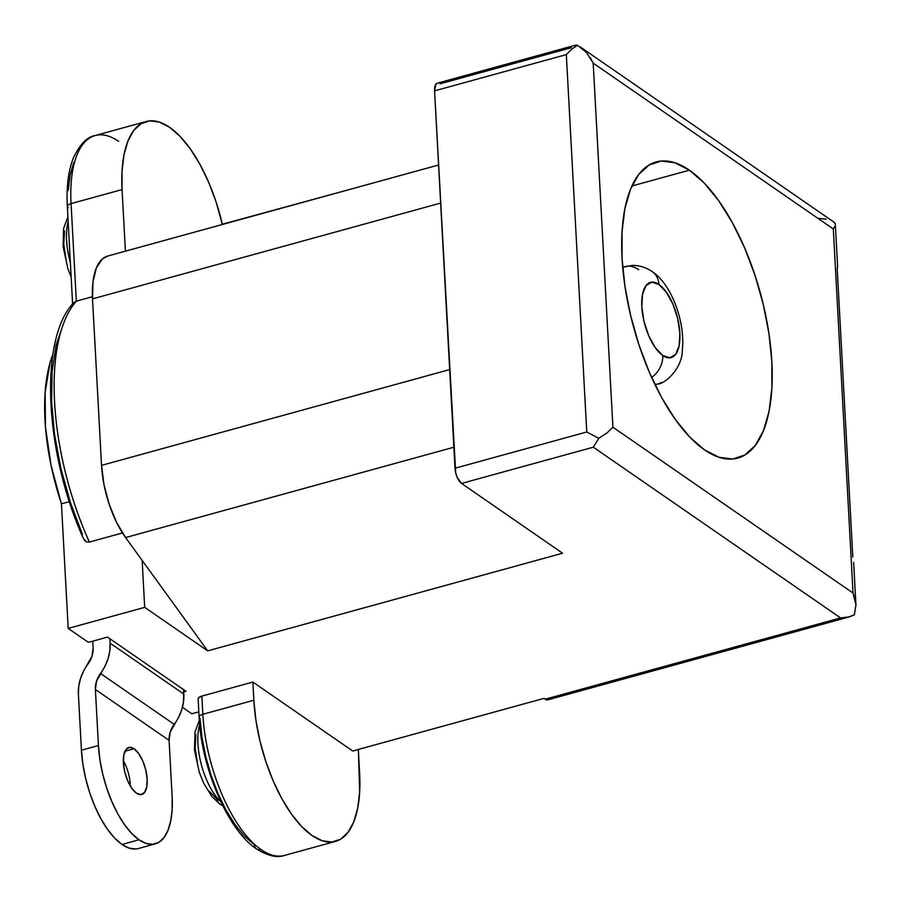 <?xml version="1.0" encoding="UTF-8"?>
<svg xmlns="http://www.w3.org/2000/svg" width="901" height="901" viewBox="0 0 901 901"><rect width="100%" height="100%" fill="white"/><g stroke="black" fill="none" stroke-linecap="round" stroke-linejoin="round"><path stroke-width="1.35" d="M622.737 267.665A60.953 26.05 -105.4 0 1 625.542 266.471A60.953 26.05 -105.4 0 1 638.696 269.737M651.603 377.44A21.939 17.671 -55.4 0 0 662.753 355.49A39.002 16.669 -105.4 0 1 641.816 306.836A39.002 16.669 -105.4 0 1 658.913 284.457A21.939 17.671 -55.4 0 0 652.268 271.674A21.939 17.671 124.6 0 1 658.913 284.457L651.772 282.126L646.028 285.572L642.526 294.244L641.816 306.836L644.001 321.432L648.743 335.803L655.331 347.752L662.753 355.49L669.893 357.81L675.637 354.375L679.14 345.691L679.85 333.1L677.665 318.515L672.923 304.144L666.335 292.183L658.913 284.457A39.002 16.669 -105.4 0 1 679.85 333.1A39.002 16.669 -105.4 0 1 662.753 355.49A21.939 17.671 124.6 0 1 651.75 377.339M134.08 748.776A24.383 10.418 -105.4 0 1 146.559 773.779A24.383 10.418 -105.4 0 1 141.75 794.479A24.383 10.418 -105.4 0 1 136.479 793.173L131.839 788.341L127.728 780.874L124.755 771.887L123.392 762.764L123.842 754.903L126.027 749.474L129.62 747.323L134.08 748.776L138.72 753.608L142.831 761.086L145.804 770.062L147.167 779.185L146.717 787.057L144.532 792.475L140.939 794.626L136.479 793.173A24.383 10.418 -105.4 0 1 124 768.181A24.383 10.418 -105.4 0 1 128.809 747.47A24.383 10.418 -105.4 0 1 134.08 748.776L124.957 751.288L134.08 748.776M130.228 785.841A24.383 10.418 74.6 0 0 123.336 760.793L125.836 765.76M135.826 848.967L129.125 848.111L122.007 844.474A75.571 32.301 74.6 0 0 138.326 848.528L155.332 843.843A75.571 32.301 -105.4 0 1 139.002 839.788L122.007 844.474L114.742 838.189L107.624 829.494L100.901 818.739L94.853 806.316L89.706 792.734L85.663 778.475L82.869 764.127L81.428 750.206L78.398 694.187L78.714 686.427L80.493 678.588L83.635 670.975L92.037 656.119L93.141 647.853L92.78 641.152L93.141 647.853A21.939 17.671 124.6 0 1 88.039 663.891A41.446 33.382 124.6 0 0 78.398 694.187L81.428 750.206A75.571 32.301 74.6 0 0 122.007 844.474L139.002 839.788L146.12 843.437L152.821 844.293L158.846 842.334L163.971 837.626L167.991 830.373L170.751 820.822L172.147 809.357L172.125 796.428A75.571 32.301 -105.4 0 1 155.332 843.843M70.368 262.529A48.755 20.836 -105.4 0 1 68.149 221.545A48.755 20.836 74.6 0 0 70.368 262.529M220.936 801.969A48.755 20.836 -105.4 0 1 199.662 724.686A48.755 20.836 74.6 0 0 220.936 801.969M222.31 804.796A7.309 5.89 124.6 0 1 219.619 803.929A7.309 5.89 -55.4 0 0 220.283 804.311M285.144 855.24A108.492 46.368 -105.4 0 1 261.087 849.598A7.309 5.89 124.6 0 1 256.571 848.956A7.309 5.89 124.6 0 1 254.352 844.699L244.633 836.286L235.105 824.652L226.106 810.247L218.008 793.623L211.127 775.434L205.698 756.356L201.959 737.131L200.033 718.502A7.309 3.007 -3.1 0 1 199.11 717.151A7.309 3.007 -3.1 0 1 202.849 714.29A108.492 46.368 74.6 0 0 261.087 849.598A108.492 46.368 74.6 0 0 284.525 855.421C277.226 858.101 267.912 855.95 256.571 848.956A7.309 5.89 -55.4 0 0 261.087 849.598A108.492 46.368 -105.4 0 1 202.849 714.29L253.845 700.257L252.866 682.057L352.708 751.006L543.967 698.376L545.161 699.199A12.186 5.215 74.6 0 0 547.797 699.852L849.35 616.881L840.554 617.928L545.161 699.199L840.554 617.928L593.308 447.189L461.549 483.432L562.584 553.214L207.692 650.86L144.689 607.353L68.194 628.402L88.399 642.357L107.523 637.097L109.899 638.741L107.523 637.097L88.399 642.357L68.194 628.402L144.689 607.353L142.155 560.399L125.599 537.559L116.578 522.366L109.156 504.188L103.987 484.614L101.531 465.366L92.521 298.873L92.994 281.653L96.362 267.969L102.309 259.026L107.94 255.974M146.187 121.5A108.492 46.368 -105.4 0 0 122.063 189.582L125.408 251.165L122.063 189.582L122.04 171.01L124.045 154.555L128.01 140.849L133.776 130.42L141.13 123.674L149.78 120.858L159.398 122.097L169.613 127.323A108.492 46.368 -105.4 0 1 222.356 224.495L215.97 201.599L208.581 182.081L199.898 164.264L190.269 148.823L180.031 136.344L169.613 127.323A108.492 46.368 -105.4 0 0 146.187 121.5L95.179 135.533A108.492 46.368 74.6 0 0 71.066 203.615L76.348 301.148A179.885 76.878 74.6 0 0 89.39 542.064L86.519 541.895L83.421 538.584C44.791 453.327 38.563 339.058 73.691 302.702L76.348 301.148L92.42 296.722L76.348 301.148L71.066 203.615L122.063 189.582L71.066 203.615A7.309 3.007 176.9 0 0 67.327 206.464A7.309 3.007 -3.1 0 1 71.066 203.615A108.492 46.368 -105.4 0 1 99.504 134.846A108.492 46.368 -105.4 0 1 118.617 141.356M689.389 170.176A153.587 65.638 -105.4 0 1 768.012 327.671A153.587 65.638 -105.4 0 1 737.705 458.113A153.587 65.638 -105.4 0 1 704.537 449.881L718.998 457.28L732.614 459.026L744.857 455.039L755.263 445.488L763.429 430.723L769.049 411.329L771.887 388.038L771.842 361.74L768.925 333.471L763.248 304.29L755.015 275.334L744.553 247.707L732.265 222.479L718.615 200.619L704.143 182.959L689.389 170.176L674.917 162.777L661.3 161.031L649.058 165.018L638.651 174.569L630.486 189.334L624.877 208.728L622.039 232.03L622.073 258.317L624.99 286.597L630.677 315.767L638.899 344.723L649.362 372.35L661.649 397.578L675.299 419.449L689.783 437.109L704.537 449.881A153.587 65.638 -105.4 0 1 625.913 292.386A153.587 65.638 -105.4 0 1 656.21 161.943A153.587 65.638 -105.4 0 1 689.389 170.176L631.928 185.989L689.389 170.176M172.125 796.428L169.095 740.397L170.199 732.141L178.601 717.286L181.743 709.673L183.522 701.823L183.601 689.637L185.978 691.27L183.601 689.637L183.838 694.074L110.136 643.179L109.821 650.939L108.052 658.777L104.899 666.391L96.508 681.246L95.393 689.502L98.434 745.532L81.428 750.206L98.434 745.532L99.865 759.442L102.658 773.801L106.712 788.048L111.859 801.642L117.907 814.053L124.62 824.82L131.749 833.504L139.002 839.788A75.571 32.301 -105.4 0 1 98.434 745.532L95.393 689.502A21.939 17.671 124.6 0 1 100.495 673.464L174.197 724.359A41.446 33.382 -55.4 0 0 183.838 694.074L110.136 643.179L109.899 638.741L183.601 689.637L109.899 638.741L110.136 643.179A41.446 33.382 124.6 0 1 100.495 673.464L174.197 724.359A21.939 17.671 -55.4 0 0 169.095 740.397L95.393 689.502L169.095 740.397L172.125 796.428M347.662 190.01L222.299 224.236L347.662 190.01M439.913 83.861L571.662 47.607M82.52 534.586L70.346 502.33L60.896 468.497L54.544 434.507L51.571 401.745L52.1 371.584L56.087 345.263L63.397 323.876M68.228 190.505L70.098 175.166L73.803 162.383M818.908 218.346L826.183 219.281M575.198 45.253L437.278 83.207A12.186 5.215 74.6 0 0 434.564 90.855L566.324 54.601L434.564 90.855L455.005 468.238L586.765 431.984L455.005 468.238A12.186 5.215 74.6 0 0 461.549 483.432L593.308 447.189L598.737 438.337L586.765 431.984L566.324 54.601L571.549 49.397L577.451 45.264L586.472 52.483L593.196 63.149L833.312 228.967L853.022 593.027L612.917 427.209L593.196 63.149L833.312 228.967L834.844 226.455L833.312 228.967L853.022 593.027L855.939 604.74L854.385 614.876L849.35 616.881M198.175 699.232L198.4 698.05L201.858 696.09L252.866 682.057L352.708 751.006L543.967 698.376L547.391 699.931M185.978 691.27L183.725 691.889L185.978 691.27M182.43 707.296L191.812 713.772L198.817 711.846L191.812 713.772L182.43 707.296M837.536 266.617L837.22 268.442M576.64 45.106L577.451 45.264L571.549 49.397L566.324 54.601L586.765 431.984L598.737 438.337L593.308 447.189L840.554 617.928L847.74 617.275L854.385 614.876L855.95 604.965L853.641 562.382M835.137 223.38L835.34 224.338L834.247 222.333L580.424 47.043M852.819 557.077L837.187 268.498L852.819 557.077M586.472 52.483L577.451 45.264L574.523 45.5M855.026 598.917L853.022 593.027L612.917 427.209L607.071 432.885L598.737 438.337L607.071 432.885L612.917 427.209L593.196 63.149L590.234 57.529M438.584 164.996L107.692 256.042A68.262 29.17 74.6 0 0 92.521 298.873L101.531 465.366L449.667 369.579L101.531 465.366A68.262 29.17 74.6 0 0 125.599 537.559L453.867 447.234L125.599 537.559L207.692 650.86L142.155 560.399L144.689 607.353L207.692 650.86L562.584 553.214L461.549 483.432L457.167 477.282L455.692 472.788L434.564 90.855L435.881 84.21L437.683 83.14M92.521 298.873L440.645 203.085L92.521 298.873M256.571 848.956C228.066 830.609 201.227 767.753 199.11 717.151L198.119 698.939A7.309 3.007 176.9 0 1 201.858 696.09L252.866 682.057L253.845 700.257A108.492 46.368 -105.4 0 0 335.521 841.388A108.492 46.368 -105.4 0 0 359.645 773.317L358.35 749.452L359.668 791.878L357.663 808.332L353.699 822.039L347.932 832.468L340.578 839.214L331.928 842.03L322.31 840.802L312.095 835.565L301.677 826.544L291.451 814.065L281.81 798.624L273.127 780.807L265.739 761.289L259.927 740.836L255.907 720.226L253.845 700.257L202.849 714.29L201.858 696.09L202.849 714.29A7.309 3.007 176.9 0 0 199.11 717.106M122.491 532.953L89.39 542.064L122.491 532.953M52.911 354.352A147.246 62.924 74.6 0 0 61.448 503.839L69.377 501.654L61.448 503.839L68.194 628.402L61.448 503.839L51.075 465.457L45.5 427.389L45.129 392.397L49.972 363.047L52.911 354.33M66.077 259.905L63.757 244.396L64.523 231.016M199.312 720.428L195.01 731.939L194.492 750.15L199.335 772.45L203.874 783.588L211.836 796.461L219.63 803.929A7.309 5.89 124.6 0 1 217.411 799.671L209.516 791.45M197.477 763.474L195.157 747.976L195.911 734.597M83.05 537.604L84.356 540.172L86.519 541.895L89.39 542.064A179.885 76.878 -105.4 0 1 76.348 301.148M68.251 207.827A7.309 3.007 -3.1 0 1 67.327 206.43L72.609 303.964M655.038 384.772L657.876 383.995A60.953 26.05 -105.4 0 1 654.858 384.4A60.953 26.05 74.6 0 0 661.154 382.508M622.704 267.248L632.356 265.435C639.485 265.322 646.118 267.394 652.256 271.663C671.493 284.209 685.413 322.062 682.339 349.915C682.485 368.914 664.206 384.299 657.876 383.995M67.89 216.893L63.622 228.358L63.104 246.57L67.935 268.87L71.156 277.159M835.328 224.27L837.648 267.068M335.521 841.388L284.525 855.421M67.327 206.464C66.291 187.138 68.296 170.976 73.353 157.99C79.93 144.216 87.206 136.738 95.179 135.533M222.806 805.798L219.63 803.929"/></g></svg>
